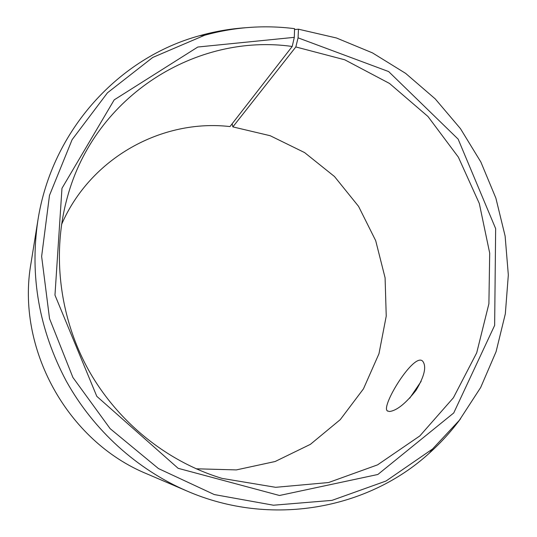 <?xml version="1.0" encoding="UTF-8"?>
<svg xmlns="http://www.w3.org/2000/svg" width="537" height="537" viewBox="0 0 537 537"><rect width="100%" height="100%" fill="white"/><g stroke="black" fill="none" stroke-linecap="round" stroke-linejoin="round"><path stroke-width="0.81" d="M294.524 29.562L298.465 29.193L298.075 37.845L295.833 46.947L232.857 126.893L232.118 123.812M232.857 126.893L270.192 135.72L304.6 152.589L334.504 176.539L358.562 206.369L375.692 240.657L385.089 277.81L386.237 316.105L378.968 353.742L363.455 388.855L340.263 419.639L310.366 444.361L275.132 461.511L236.347 469.909L196.092 468.788M61.554 224.526C90.417 157.764 162.14 118.731 229.977 126.571L292.202 46.471L294.31 37.342L197.817 47.021L114.2 99.862L61.97 188.306L54.969 295.115L96.801 396.333L178.15 468.318L279.482 495.49L377.86 474.48L453.731 412.96L494.644 325.388L495.651 228.621L458.148 139.137L388.64 71.569L298.075 37.845M460.558 418.739C451.409 431.164 441.065 442.575 429.519 452.973C368.201 509.237 270.99 527.576 186.849 490.966L147.145 473.97C67.232 441.407 15.828 348.077 31.012 263.137L37.865 220.492C51.888 129.806 119.348 57.446 199.677 35.69C214.632 31.488 229.802 28.844 245.194 27.756M298.465 29.193L336.437 37.979L372.456 52.881L405.636 73.374L435.205 98.868L460.478 128.672L480.863 162.026L495.873 198.113L505.122 236.065L508.331 274.957L505.33 313.83L496.081 351.688L480.669 387.513L459.363 420.283L432.56 448.986L386.036 481.018L331.967 500.377L273.474 505.216L214.29 494.564L158.489 468.579L110.152 428.667L72.904 377.457L49.532 318.609L41.631 256.424L49.491 195.374L72.119 139.654L107.467 92.807L152.73 57.452L204.671 35.247C234.333 27.025 264.298 24.83 294.551 28.662L294.31 37.342M186.849 490.966C136.962 469.445 93.505 430.164 66.286 381.102C39.114 329.785 29.642 276.246 37.865 220.492M295.833 46.947L344.741 59.788L389.493 83.443L427.969 116.495L458.376 157.166L479.306 203.456L489.697 253.115L488.898 303.761L476.702 352.843L453.409 397.756L419.86 435.91L377.538 464.874L328.563 482.535L275.662 487.314L222.063 478.393C166.826 461.713 117.214 421.733 88.048 369.114C59.164 316.347 51.888 253.048 67.313 197.448C94.834 95.136 197.012 32.851 292.202 46.471M389.432 411.51L387.271 410.832C380.854 406.133 414.094 351.91 422.673 361.173C426.754 366.442 424.525 376.175 415.98 390.379C405.556 403.623 396.709 410.664 389.432 411.51M421.142 381.351L409.697 398.206M204.671 35.247L199.677 35.69M432.56 448.986L429.519 452.973M387.271 410.832L387.734 411.154"/></g></svg>
